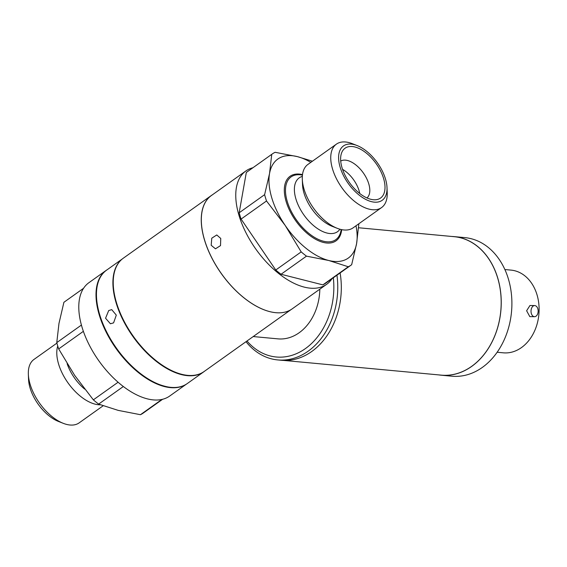 <?xml version="1.0" encoding="UTF-8"?>
<svg xmlns="http://www.w3.org/2000/svg" width="567" height="567" viewBox="0 0 567 567"><rect width="100%" height="100%" fill="white"/><g stroke="black" fill="none" stroke-linecap="round" stroke-linejoin="round"><path stroke-width="0.85" d="M103.137 405.788L79.16 422.862A38.932 20.837 -125.5 0 1 63.298 423.343L58.507 421.465A33.375 17.86 -125.5 0 1 30.115 388.133A33.375 17.86 -125.5 0 1 28.556 379.401L28.35 374.263A38.932 20.837 -125.5 0 1 33.992 359.428L56.906 343.12M63.298 423.343A38.932 20.837 -125.5 0 1 30.171 384.447A38.932 20.837 -125.5 0 1 28.35 374.263M100.501 404.817A38.932 20.837 -125.5 0 1 58.628 364.184A38.932 20.837 -125.5 0 1 57.735 346.019M162.63 399.267L143.38 412.974A68.132 36.465 -125.5 0 1 140.446 414.704L118.184 410.373L98.637 404.101A68.132 36.465 -125.5 0 1 93.349 399.848L74.653 375.354L58.677 348.925L83.377 331.334M123.33 386.517L98.637 404.101M161.871 399.452L140.446 414.704M118.085 382.236L93.349 399.848M83.576 288.284L63.901 302.296L58.975 323.424L56.771 342.617A68.132 36.465 54.5 0 0 58.677 348.925M81.428 325.061L56.771 342.617M63.901 302.296A68.132 36.465 -125.5 0 1 64.34 301.977L83.59 288.263M185.735 384.554A69.592 37.245 -125.5 0 1 164.473 386.574A69.592 37.245 -125.5 0 1 106.164 332.113A69.592 37.245 -125.5 0 1 106.149 270.409L88.927 282.678A69.592 37.245 54.5 0 0 88.941 344.382A69.592 37.245 54.5 0 0 147.25 398.842A69.592 37.245 54.5 0 0 169.661 396.057L186.26 384.242M106.149 270.409A69.592 37.245 -125.5 0 1 107.213 269.708M108.708 310.539L105.554 318.236L110.416 323.764L113.584 322.871L116.306 315.139L111.734 309.639L108.708 310.539M291.133 309.561L204.106 371.527A69.592 37.245 -125.5 0 1 187.67 375.361A69.592 37.245 -125.5 0 1 125.442 323.771A69.592 37.245 -125.5 0 1 123.372 258.148L211.399 195.466A69.592 37.245 -125.5 0 1 212.462 194.757M331.978 278.737A69.592 37.245 -125.5 0 1 326.642 284.322A69.592 37.245 -125.5 0 1 304.231 287.108A69.592 37.245 -125.5 0 1 245.915 232.647A69.592 37.245 -125.5 0 1 245.908 170.943L211.463 195.473A69.592 37.245 54.5 0 0 207.359 248.006A69.592 37.245 54.5 0 0 275.697 312.679A69.592 37.245 -125.5 0 1 213.468 261.089A69.592 37.245 -125.5 0 1 211.399 195.466M211.186 245.284L211.775 238.175L216.771 234.965L220.754 238.466L220.513 245.61L215.474 248.814L211.186 245.284M326.642 284.322L292.196 308.852A69.592 37.245 -125.5 0 1 275.725 312.686A69.592 37.245 54.5 0 1 275.697 312.679M245.908 170.943A69.592 37.245 -125.5 0 1 252.932 167.733M272.181 154.026A68.132 36.465 54.5 0 0 271.742 154.352L269.538 173.537A60.768 32.517 -125.5 0 1 297.384 156.627L275.123 152.296A68.132 36.465 54.5 0 0 272.181 154.026L246.751 172.134A68.132 36.465 -125.5 0 0 246.312 172.46L239.182 212.774A68.132 36.465 -125.5 0 0 241.088 219.082L275.76 270.005L301.19 251.897L285.215 225.468L266.518 200.973A68.132 36.465 -125.5 0 1 264.612 194.665L269.538 173.537A60.768 32.517 54.5 0 0 285.215 225.468A60.768 32.517 -125.5 0 0 328.74 260.487L306.478 256.149A68.132 36.465 54.5 0 1 301.19 251.897M322.857 284.868L348.287 266.759A68.132 36.465 54.5 0 0 351.228 265.023L325.791 283.139A68.132 36.465 -125.5 0 1 322.857 284.868L281.048 274.265A68.132 36.465 -125.5 0 1 275.76 270.005M241.088 219.082L266.518 200.973M358.663 223.88A68.132 36.465 -125.5 0 1 358.798 224.383L356.593 243.576A60.768 32.517 54.5 0 0 355.984 225.786M351.228 265.023A68.132 36.465 54.5 0 0 351.668 264.704L356.593 243.576A60.768 32.517 -125.5 0 1 328.74 260.487L348.287 266.759M312.424 161.212L297.384 156.627A60.768 32.517 -125.5 0 1 310.815 162.36M239.182 212.774L264.612 194.665M246.312 172.46L271.742 154.352M281.048 274.265L306.478 256.149M339.931 229.217A33.035 17.676 -125.5 0 1 317.314 228.466A33.035 17.676 -125.5 0 1 295.953 199.109A33.035 17.676 54.5 0 1 302.324 176.408M357.061 145.535L352.27 143.657A38.932 20.837 54.5 0 0 336.408 144.138L307.952 164.402A38.932 20.837 54.5 0 0 302.303 179.236A38.932 20.837 54.5 0 0 304.125 189.421A38.932 20.837 54.5 0 0 337.252 228.317A38.932 20.837 54.5 0 0 353.113 227.835L381.577 207.572A38.932 20.837 54.5 0 0 387.218 192.737L387.013 187.599A33.375 17.86 54.5 0 0 385.447 178.867A33.375 17.86 54.5 0 0 357.061 145.535A33.375 17.86 54.5 0 0 340.186 167.385A33.375 17.86 54.5 0 0 367.692 200.357A33.375 17.86 54.5 0 0 387.013 187.599M336.408 144.138A38.932 20.837 54.5 0 0 332.588 169.157A38.932 20.837 54.5 0 0 355.034 201.753A38.932 20.837 54.5 0 0 381.577 207.572M383.561 178.392A30.59 16.372 -125.5 0 1 374.454 199.797A30.59 16.372 -125.5 0 1 342.071 167.867A30.59 16.372 -125.5 0 1 341.426 153.409A30.59 16.372 -125.5 0 1 361.781 149.929A30.59 16.372 -125.5 0 1 383.561 178.392M340.717 161.078A22.666 12.127 54.5 0 1 368.741 183.758A22.666 12.127 -125.5 0 1 366.977 197.954M359.754 193.517A22.666 12.127 -125.5 0 0 359.053 190.654A22.666 12.127 54.5 0 0 342.553 169.356M253.222 336.557L277.929 338.86A48.599 37.273 -84.7 0 0 319.823 289.184M246.999 340.987A66.814 51.243 -84.7 0 0 305.989 348.173A66.814 51.243 -84.7 0 0 333.325 277.773M246.007 341.688A69.592 53.369 -84.7 0 0 277.752 359.932A69.592 53.369 -84.7 0 0 336.947 275.193M340.108 272.947A69.592 53.369 95.3 0 1 281.303 360.265L277.752 359.932M358.578 227.757L454.174 236.687A69.521 53.319 95.3 0 1 500.406 290.715A69.521 53.319 95.3 0 1 471.616 366.381A69.521 53.319 95.3 0 1 441.239 375.134L283.684 360.421M451.8 236.467A69.592 53.369 95.3 0 1 454.181 236.623A69.592 53.369 95.3 0 1 495.601 271.813A69.592 53.369 95.3 0 1 491.454 343.085A69.592 53.369 95.3 0 1 441.232 375.205A69.592 53.369 95.3 0 1 438.865 374.915M454.181 236.623L464.848 237.616A69.592 53.369 95.3 0 1 506.26 272.812A69.592 53.369 95.3 0 1 502.114 344.084A69.592 53.369 95.3 0 1 451.899 376.204L441.232 375.205M497.146 352.249L503.305 352.823A41.533 31.851 95.3 0 0 521.449 347.592A41.533 31.851 -84.7 0 0 538.65 302.388A41.533 31.851 -84.7 0 0 511.03 270.112L504.871 269.538M534.66 305.57L529.961 305.507L526.623 310.744L529.812 316.634L534.504 316.698A5.564 3.565 90.8 0 0 538.14 311.467A5.564 3.565 90.8 0 0 534.66 305.57A5.564 3.565 90.8 0 0 531.031 310.801A5.564 3.565 90.8 0 0 534.504 316.698M84.632 389.075A33.035 17.676 -125.5 0 1 67.126 363.667M106.596 270.147C89.692 281.048 94.398 318.378 116.235 348.344C133.5 371.605 151.637 384.632 170.646 387.431C177.23 388.026 182.787 386.722 187.33 383.526A69.592 37.245 -125.5 0 1 170.887 387.36A69.592 37.245 54.5 0 1 108.666 335.77A69.592 37.245 54.5 0 1 106.596 270.147L122.359 258.921M121.699 259.473A69.592 37.245 54.5 0 0 125.888 325.423A69.592 37.245 54.5 0 0 187.344 375.645A69.592 37.245 -125.5 0 0 203.787 371.803L204.807 371.024M302.495 174.615A39.619 21.206 54.5 0 0 286.193 201.746A39.619 21.206 54.5 0 0 316.918 239.983A39.619 21.206 54.5 0 0 341.681 229.642M302.438 175.125L302.076 175.061A38.513 20.61 54.5 0 0 287.313 201.668A38.513 20.61 54.5 0 0 316.599 238.544A38.513 20.61 54.5 0 0 341.121 229.897L341.178 229.536M302.303 179.236L302.523 184.686A33.035 17.676 54.5 0 0 304.068 193.326A33.035 17.676 -125.5 0 0 332.17 226.325L337.252 228.317M187.33 383.526L203.787 371.803"/></g></svg>
